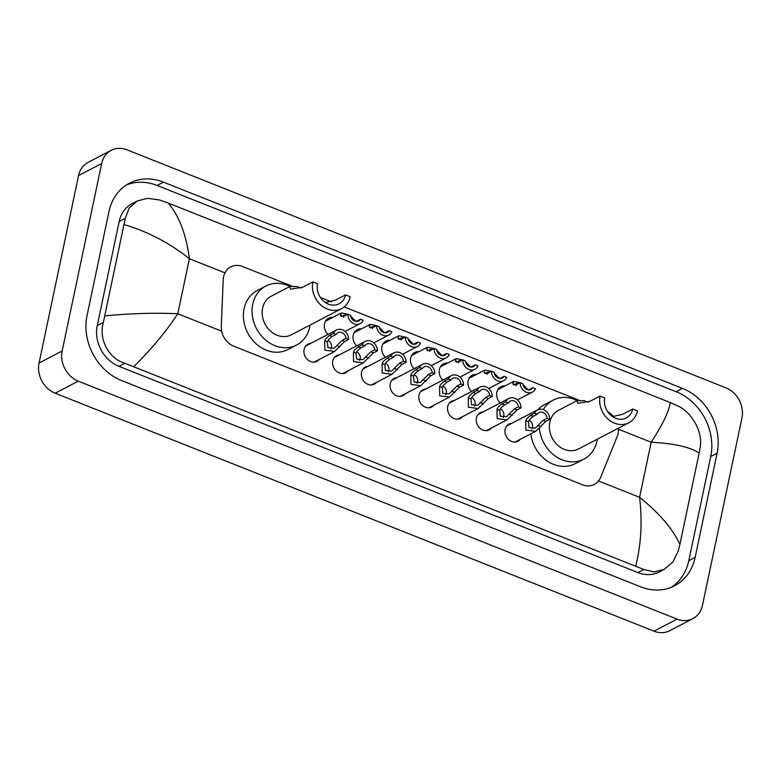 <?xml version="1.0" encoding="UTF-8"?>
<svg xmlns="http://www.w3.org/2000/svg" width="781" height="781" viewBox="0 0 781 781"><rect width="100%" height="100%" fill="white"/><g stroke="black" fill="none" stroke-linecap="round" stroke-linejoin="round"><path stroke-width="1.17" d="M319.097 359.514A9.675 8.152 -117.5 0 1 316.861 361.359A9.675 8.152 -117.5 0 1 307.47 359.582A9.675 8.152 -117.5 0 1 304.102 349.478A9.675 8.152 -117.5 0 1 307.919 344.196A9.675 8.152 -117.5 0 1 310.721 343.425M347.818 370.926A9.675 8.152 -117.5 0 1 345.583 372.771A9.675 8.152 -117.5 0 1 336.191 370.995A9.675 8.152 -117.5 0 1 332.823 360.89A9.675 8.152 -117.5 0 1 336.64 355.609A9.675 8.152 -117.5 0 1 339.442 354.838M376.54 382.339A9.675 8.152 -117.5 0 1 374.304 384.184A9.675 8.152 -117.5 0 1 364.912 382.407A9.675 8.152 -117.5 0 1 361.544 372.303A9.675 8.152 -117.5 0 1 365.362 367.021A9.675 8.152 -117.5 0 1 368.163 366.25M405.261 393.751A9.675 8.152 -117.5 0 1 403.025 395.596A9.675 8.152 -117.5 0 1 393.634 393.819A9.675 8.152 -117.5 0 1 390.266 383.725A9.675 8.152 -117.5 0 1 394.083 378.434A9.675 8.152 -117.5 0 1 396.885 377.662M433.982 405.163A9.675 8.152 -117.5 0 1 431.747 407.008A9.675 8.152 -117.5 0 1 422.355 405.232A9.675 8.152 -117.5 0 1 418.987 395.137A9.675 8.152 -117.5 0 1 422.814 389.856A9.675 8.152 -117.5 0 1 425.606 389.075M462.713 416.576A9.675 8.152 -117.5 0 1 460.478 418.421A9.675 8.152 -117.5 0 1 451.076 416.644A9.675 8.152 -117.5 0 1 447.708 406.55A9.675 8.152 -117.5 0 1 451.535 401.268A9.675 8.152 -117.5 0 1 454.327 400.487M491.434 427.988A9.675 8.152 -117.5 0 1 489.199 429.833A9.675 8.152 -117.5 0 1 479.798 428.056A9.675 8.152 -117.5 0 1 476.43 417.962A9.675 8.152 -117.5 0 1 480.256 412.68A9.675 8.152 -117.5 0 1 483.048 411.909M520.156 439.4A9.675 8.152 -117.5 0 1 517.92 441.255A9.675 8.152 -117.5 0 1 508.519 439.478A9.675 8.152 -117.5 0 1 505.151 429.374A9.675 8.152 -117.5 0 1 508.978 424.093A9.675 8.152 -117.5 0 1 511.77 423.322M327.932 334.453A10.29 8.669 -117.5 0 1 324.486 323.842A10.29 8.669 -117.5 0 1 328.557 318.218A10.29 8.669 -117.5 0 1 332.755 317.408M356.653 345.866A10.29 8.669 -117.5 0 1 353.217 335.254A10.29 8.669 -117.5 0 1 357.278 329.631A10.29 8.669 -117.5 0 1 361.476 328.821M385.375 357.278A10.29 8.669 -117.5 0 1 381.938 346.666A10.29 8.669 -117.5 0 1 385.999 341.053A10.29 8.669 -117.5 0 1 390.197 340.243M414.096 368.691A10.29 8.669 -117.5 0 1 410.66 358.079A10.29 8.669 -117.5 0 1 414.721 352.465A10.29 8.669 -117.5 0 1 418.919 351.655M442.827 380.103A10.29 8.669 -117.5 0 1 439.381 369.491A10.29 8.669 -117.5 0 1 443.442 363.878A10.29 8.669 -117.5 0 1 447.64 363.067M471.548 391.515A10.29 8.669 -117.5 0 1 468.102 380.913A10.29 8.669 -117.5 0 1 472.173 375.29A10.29 8.669 -117.5 0 1 476.371 374.48M500.27 402.928A10.29 8.669 -117.5 0 1 496.823 392.326A10.29 8.669 -117.5 0 1 500.894 386.702A10.29 8.669 -117.5 0 1 505.092 385.892M291.674 286.031L242.588 266.526A18.139 15.278 62.5 0 0 230.746 266.877A18.139 15.278 62.5 0 0 223.21 279.735L221.277 326.497A18.139 15.278 62.5 0 0 233.734 346.168L582.519 484.776A18.139 15.278 62.5 0 0 594.37 484.415A18.139 15.278 62.5 0 0 600.696 477.269L617.254 436.325A18.139 15.278 62.5 0 0 618.093 433.562A18.139 15.278 62.5 0 0 618.406 428.183M613.71 416.703A18.139 15.278 62.5 0 0 607.696 411.714M578.897 400.165L344.216 306.904M331.456 301.837L320.376 297.434M692.884 618.64L669.776 630.687A24.182 20.374 -117.5 0 1 653.97 631.165L55.168 393.204A24.182 20.374 -117.5 0 1 39.05 363.038L78.559 175.569A24.182 20.374 -117.5 0 1 88.116 162.36L111.224 150.313A24.182 20.374 -117.5 0 1 127.03 149.835L725.832 387.796A24.182 20.374 -117.5 0 1 741.95 417.962L702.441 605.431A24.182 20.374 -117.5 0 1 692.884 618.64A24.182 20.374 -117.5 0 1 677.088 619.118L78.276 381.167A24.182 20.374 -117.5 0 1 62.158 350.991L101.667 163.522A24.182 20.374 -117.5 0 1 111.224 150.313M695.149 557.39L717.095 453.234A51.995 43.804 62.5 0 0 682.448 388.372L163.483 182.149A51.995 43.804 62.5 0 0 129.519 183.174A51.995 43.804 62.5 0 0 108.959 211.573L87.013 315.719A51.995 43.804 62.5 0 0 121.66 380.581L640.635 586.814A51.995 43.804 62.5 0 0 674.599 585.779A51.995 43.804 62.5 0 0 695.149 557.39L688.793 560.699L710.739 456.543A51.995 43.804 62.5 0 0 676.092 391.691L157.127 185.458A51.995 43.804 62.5 0 0 126.424 184.99M671.338 587.283A51.995 43.804 62.5 0 0 688.793 560.699M137.114 201.029L132.106 203.646A32.646 27.511 62.5 0 0 119.19 221.472L97.244 325.628A32.646 27.511 62.5 0 0 119.005 366.348L637.97 572.58A32.646 27.511 62.5 0 0 659.301 571.936L664.309 569.32L654.097 571.917L643.866 569.505L124.901 363.282C108.461 358.625 98.426 338.642 103.346 322.446L125.292 218.299L129.158 208.088L137.114 201.029L147.57 198.315L159.324 199.926L168.335 203.089C179.269 216.22 186.288 234.769 189.383 258.736C169.438 242.901 147.707 231.518 124.199 224.606M635.783 565.874C641.162 544.23 642.421 521.366 639.58 497.282C659.33 513.215 672.783 528.903 679.919 544.357L678.298 550.927L672.958 561.92L664.309 569.32M679.919 544.357L699.151 453.078C690.101 447.044 674.11 443.432 651.178 442.241C662.903 424.171 669.249 410.933 670.205 402.518L168.335 203.089M670.205 402.518L678.289 406.159C691.741 412.368 702.871 431.776 700.245 446.781L699.151 453.078M104.957 315.875C130.359 313.396 154.628 312.693 177.785 313.767C165.806 331.964 151.182 349.527 133.912 366.435M518.467 383.608L516.095 383.569L515.489 384.74L515.987 385.677M525.31 388.528L524.051 387.103M520.214 382.7L522.889 383.764A6.043 5.096 62.5 0 0 530.973 389.446A6.043 5.096 62.5 0 0 532.779 387.698L535.454 388.762A9.069 7.644 62.5 0 1 532.369 392.13A9.069 7.644 62.5 0 1 524.236 391.037A9.069 7.644 62.5 0 1 520.214 382.7L516.251 384.769L513.4 384.652L512.824 383.676L513.664 381.421L520.166 382.729M513.966 384.994L513.4 384.652M522.987 384.516L528.093 389.748L525.593 388.753M532.779 387.698L528.815 389.758M489.746 372.195L487.373 372.156L486.768 373.328L487.266 374.265M496.589 377.106L495.33 375.69M491.493 371.287L494.168 372.352A6.043 5.096 62.5 0 0 502.251 378.033A6.043 5.096 62.5 0 0 504.057 376.286L506.732 377.35A9.069 7.644 62.5 0 1 503.647 380.718A9.069 7.644 62.5 0 1 495.515 379.625A9.069 7.644 62.5 0 1 491.493 371.287L487.529 373.357L484.679 373.23L484.103 372.264L484.942 370.009L491.444 371.317M485.245 373.582L484.679 373.23M494.266 373.103L499.371 378.336L496.872 377.34M504.057 376.286L500.094 378.346M461.024 360.783L458.652 360.744L458.047 361.915L458.545 362.853M467.868 365.693L466.608 364.278M462.772 359.875L465.447 360.939A6.043 5.096 62.5 0 0 473.53 366.621A6.043 5.096 62.5 0 0 475.336 364.873L478.011 365.928A9.069 7.644 62.5 0 1 474.926 369.306A9.069 7.644 62.5 0 1 466.794 368.212A9.069 7.644 62.5 0 1 462.772 359.875L458.808 361.945L455.958 361.818L455.382 360.851L456.221 358.596L462.723 359.904M456.524 362.159L455.958 361.818M465.544 361.691L470.65 366.924L468.151 365.928M475.336 364.873L471.373 366.933M432.303 349.371L429.931 349.322L429.325 350.503L429.823 351.44M439.147 354.281L437.887 352.866M434.051 348.463L436.725 349.527A6.043 5.096 62.5 0 0 444.809 355.209A6.043 5.096 62.5 0 0 446.615 353.461L449.29 354.515A9.069 7.644 62.5 0 1 446.205 357.893A9.069 7.644 62.5 0 1 438.073 356.8A9.069 7.644 62.5 0 1 434.051 348.463L430.087 350.532L427.227 350.405L426.66 349.439L427.5 347.184L434.002 348.492M427.803 350.747L427.227 350.405M436.823 350.279L441.929 355.511L439.43 354.515M446.615 353.461L442.651 355.521M403.582 337.958L401.209 337.909L400.604 339.081L401.102 340.028M410.425 342.869L409.166 341.443M405.329 337.05L408.004 338.114A6.043 5.096 62.5 0 0 416.088 343.796A6.043 5.096 62.5 0 0 417.894 342.039L420.568 343.103A9.069 7.644 62.5 0 1 417.484 346.471A9.069 7.644 62.5 0 1 409.351 345.387A9.069 7.644 62.5 0 1 405.329 337.05L401.366 339.11L398.505 338.993L397.939 338.027L398.779 335.771L405.28 337.08M399.081 339.335L398.505 338.993M408.102 338.856L413.208 344.089L410.708 343.103M417.894 342.039L413.93 344.109M374.86 326.546L372.488 326.497L371.883 327.669L372.381 328.606M381.704 331.456L380.445 330.031M376.608 325.638L379.273 326.702A6.043 5.096 62.5 0 0 387.366 332.384A6.043 5.096 62.5 0 0 389.172 330.627L391.847 331.691A9.069 7.644 62.5 0 1 388.762 335.059A9.069 7.644 62.5 0 1 380.63 333.975A9.069 7.644 62.5 0 1 376.608 325.638L372.644 327.698L369.784 327.581L369.218 326.614L370.057 324.359L376.549 325.657M370.36 327.922L369.784 327.581M379.381 327.444L384.486 332.677L381.987 331.691M389.172 330.627L385.209 332.696M346.139 315.133L343.767 315.085L343.162 316.256L343.66 317.193M352.983 320.044L351.723 318.619M347.887 314.226L350.552 315.28A6.043 5.096 62.5 0 0 358.645 320.971A6.043 5.096 62.5 0 0 360.451 319.214L363.126 320.278A9.069 7.644 62.5 0 1 360.041 323.646A9.069 7.644 62.5 0 1 351.909 322.553A9.069 7.644 62.5 0 1 347.887 314.226L343.923 316.285L341.063 316.168L340.496 315.202L341.336 312.947L347.828 314.245M341.639 316.51L341.063 316.168M350.659 316.032L355.765 321.264L353.266 320.269M360.451 319.214L356.487 321.284M537.162 414.311L533.198 416.371L529.567 419.514L528.415 421.701L529.01 427.607L535.258 428.125L543.088 420.305L547.051 418.235A6.043 5.096 62.5 0 0 538.968 412.553A6.043 5.096 62.5 0 0 537.162 414.311L534.487 413.247L530.524 415.316L526.97 418.479L525.75 420.647L525.867 430.048L535.629 431.346L515.118 442.026M531.959 428.964A6.043 5.096 62.5 0 0 532.496 427.51A6.043 5.096 62.5 0 0 529.079 420.246M534.487 413.247A9.069 7.644 62.5 0 1 537.562 409.879A9.069 7.644 62.5 0 1 545.694 410.962A9.069 7.644 62.5 0 1 549.726 419.299L545.763 421.369L535.629 431.346M549.726 419.299L547.051 418.235M508.441 402.898L504.477 404.958L500.846 408.092L499.694 410.289L500.289 416.185L506.537 416.712L514.367 408.893L518.33 406.823A6.043 5.096 62.5 0 0 510.237 401.141A6.043 5.096 62.5 0 0 508.441 402.898L505.766 401.834L501.802 403.894L498.249 407.067L497.019 409.234L497.146 418.636L506.898 419.924L486.397 430.614M503.237 417.552A6.043 5.096 62.5 0 0 503.774 416.097A6.043 5.096 62.5 0 0 500.357 408.834M505.766 401.834A9.069 7.644 62.5 0 1 508.841 398.466A9.069 7.644 62.5 0 1 516.973 399.55A9.069 7.644 62.5 0 1 521.005 407.887L517.042 409.957L506.898 419.924M521.005 407.887L518.33 406.823M479.71 391.486L475.756 393.546L472.124 396.68L470.963 398.876L471.568 404.773L477.816 405.29L485.645 397.48L489.609 395.411A6.043 5.096 62.5 0 0 481.516 389.729A6.043 5.096 62.5 0 0 479.71 391.486L477.045 390.422L473.081 392.482L469.527 395.655L468.297 397.822L468.424 407.223L478.177 408.512L457.676 419.202M474.516 406.14A6.043 5.096 62.5 0 0 475.053 404.675A6.043 5.096 62.5 0 0 471.636 397.422M477.045 390.422A9.069 7.644 62.5 0 1 480.12 387.044A9.069 7.644 62.5 0 1 488.252 388.137A9.069 7.644 62.5 0 1 492.284 396.475L488.32 398.544L478.177 408.512M492.284 396.475L489.609 395.411M450.988 380.064L447.035 382.134L443.403 385.267L442.241 387.464L442.847 393.36L449.095 393.878L456.924 386.068L460.888 383.998A6.043 5.096 62.5 0 0 452.795 378.316A6.043 5.096 62.5 0 0 450.988 380.064L448.323 379.01L444.36 381.069L440.806 384.242L439.576 386.41L439.703 395.811L449.456 397.099L428.954 407.789M445.795 394.727A6.043 5.096 62.5 0 0 446.332 393.263A6.043 5.096 62.5 0 0 442.915 386.009M448.323 379.01A9.069 7.644 62.5 0 1 451.398 375.632A9.069 7.644 62.5 0 1 459.531 376.725A9.069 7.644 62.5 0 1 463.553 385.062L459.599 387.122L449.456 397.099M463.553 385.062L460.888 383.998M422.267 368.652L418.304 370.721L414.682 373.855L413.52 376.051L414.125 381.948L420.373 382.465L428.203 374.646L432.166 372.586A6.043 5.096 62.5 0 0 424.073 366.904A6.043 5.096 62.5 0 0 422.267 368.652L419.592 367.587L415.638 369.657L412.085 372.82L410.855 374.987L410.972 384.398L420.734 385.687L400.233 396.367M417.074 383.315A6.043 5.096 62.5 0 0 417.61 381.85A6.043 5.096 62.5 0 0 414.194 374.597M419.592 367.587A9.069 7.644 62.5 0 1 422.677 364.219A9.069 7.644 62.5 0 1 430.809 365.313A9.069 7.644 62.5 0 1 434.832 373.65L430.878 375.71L420.734 385.687M434.832 373.65L432.166 372.586M393.546 357.239L389.582 359.309L385.96 362.443L384.799 364.639L385.404 370.536L391.652 371.053L399.481 363.233L403.435 361.173A6.043 5.096 62.5 0 0 395.352 355.492A6.043 5.096 62.5 0 0 393.546 357.239L390.871 356.175L386.907 358.245L383.364 361.408L382.134 363.575L382.251 372.986L392.013 374.275L371.512 384.955M388.352 371.893A6.043 5.096 62.5 0 0 388.889 370.438A6.043 5.096 62.5 0 0 385.472 363.185M390.871 356.175A9.069 7.644 62.5 0 1 393.956 352.807A9.069 7.644 62.5 0 1 402.088 353.9A9.069 7.644 62.5 0 1 406.11 362.238L402.147 364.297L392.013 374.275M406.11 362.238L403.435 361.173M364.825 345.827L360.861 347.896L357.239 351.03L356.077 353.227L356.683 359.123L362.931 359.641L370.76 351.821L374.714 349.761A6.043 5.096 62.5 0 0 366.631 344.079A6.043 5.096 62.5 0 0 364.825 345.827L362.15 344.763L358.186 346.832L354.642 349.995L353.412 352.163L353.529 361.574L363.292 362.862L342.791 373.543M359.631 360.48A6.043 5.096 62.5 0 0 360.168 359.026A6.043 5.096 62.5 0 0 356.741 351.762M362.15 344.763A9.069 7.644 62.5 0 1 365.235 341.395A9.069 7.644 62.5 0 1 373.367 342.488A9.069 7.644 62.5 0 1 377.389 350.825L373.425 352.885L363.292 362.862M377.389 350.825L374.714 349.761M336.103 334.414L332.14 336.474L328.518 339.618L327.356 341.814L327.961 347.711L334.209 348.228L342.029 340.409L345.993 338.349A6.043 5.096 62.5 0 0 337.909 332.657A6.043 5.096 62.5 0 0 336.103 334.414L333.428 333.35L329.465 335.42L325.921 338.583L324.691 340.75L324.808 350.152L334.571 351.45L314.069 362.13M330.91 349.068A6.043 5.096 62.5 0 0 331.447 347.613A6.043 5.096 62.5 0 0 328.02 340.35M333.428 333.35A9.069 7.644 62.5 0 1 336.513 329.982A9.069 7.644 62.5 0 1 344.646 331.076A9.069 7.644 62.5 0 1 348.668 339.403L344.704 341.473L334.571 351.45M348.668 339.403L345.993 338.349M600.091 396.045A21.77 18.334 -117.5 0 0 607.677 418.762A21.77 18.334 -117.5 0 0 628.812 422.765A21.77 18.334 -117.5 0 0 637.423 410.874L632.756 409.019A16.323 13.755 -117.5 0 1 626.303 417.933A16.323 13.755 -117.5 0 1 610.449 414.936A16.323 13.755 -117.5 0 1 604.758 397.9L600.091 396.045L589.899 401.356L577.764 403.318L577.032 400.653L584.071 400.673L588.347 402.098M632.756 409.019L622.555 414.34L612.538 416.615M577.032 400.653L558.425 410.347A21.77 18.334 62.5 0 0 549.824 422.238A21.77 18.334 62.5 0 0 557.409 444.955A21.77 18.334 62.5 0 0 578.545 448.958L628.812 422.765M543.293 409.625A33.251 28.018 -117.5 0 1 553.124 400.165A33.251 28.018 -117.5 0 1 577.218 400.565M597.328 439.166A33.251 28.018 -117.5 0 1 597.006 440.982A33.251 28.018 -117.5 0 1 583.856 459.14A33.251 28.018 -117.5 0 1 539.437 428.515M537.894 409.713A33.251 28.018 -117.5 0 1 544.455 404.675L553.124 400.165M583.856 459.14L575.187 463.66A33.251 28.018 -117.5 0 1 530.855 433.826M312.869 281.902A21.77 18.334 -117.5 0 0 320.454 304.629A21.77 18.334 -117.5 0 0 341.59 308.622A21.77 18.334 -117.5 0 0 350.2 296.741L345.534 294.886A16.323 13.755 -117.5 0 1 339.081 303.799A16.323 13.755 -117.5 0 1 323.227 300.802A16.323 13.755 -117.5 0 1 317.535 283.757L312.869 281.902L302.677 287.223L290.542 289.185L289.819 286.52L296.848 286.539L301.134 287.964M345.534 294.886L335.342 300.197L325.326 302.472M289.819 286.52L271.212 296.214A21.77 18.334 62.5 0 0 262.601 308.105A21.77 18.334 62.5 0 0 270.187 330.822A21.77 18.334 62.5 0 0 291.323 334.824L341.59 308.622M310.106 325.033A33.251 28.018 -117.5 0 1 309.784 326.849A33.251 28.018 -117.5 0 1 296.634 345.007A33.251 28.018 -117.5 0 1 264.339 338.895A33.251 28.018 -117.5 0 1 252.751 304.19A33.251 28.018 -117.5 0 1 265.901 286.022A33.251 28.018 -117.5 0 1 289.995 286.432M296.634 345.007L287.974 349.527A33.251 28.018 -117.5 0 1 255.67 343.415A33.251 28.018 -117.5 0 1 244.082 308.7A33.251 28.018 -117.5 0 1 257.232 290.542L265.901 286.022M598.539 480.969L639.58 497.282L651.178 442.241L618.464 429.238M221.658 331.203L177.785 313.767L189.383 258.736L224.938 272.862M101.667 163.522L78.559 175.569M62.158 350.991L39.05 363.038M78.276 381.167L55.168 393.204M677.088 619.118L653.97 631.165M157.127 185.458L163.483 182.149M676.092 391.691L682.448 388.372M710.739 456.543L717.095 453.234M637.97 572.58L643.866 569.505M119.005 366.348L124.901 363.282M97.244 325.628L103.346 322.446M119.19 221.472L125.292 218.299M512.824 383.676L515.489 384.74M484.103 372.264L486.768 373.328M455.382 360.851L458.047 361.915M426.66 349.439L429.325 350.503M397.939 338.027L400.604 339.081M369.218 326.614L371.883 327.669M340.496 315.202L343.162 316.256M541.018 426.709L538.343 425.655M528.415 421.701L525.75 420.647M533.198 416.371L530.524 415.316M545.763 421.369L543.088 420.305M512.287 415.297L509.622 414.242M499.694 410.289L497.019 409.234M504.477 404.958L501.802 403.894M517.042 409.957L514.367 408.893M483.566 403.884L480.901 402.83M470.963 398.876L468.297 397.822M475.756 393.546L473.081 392.482M488.32 398.544L485.645 397.48M454.845 392.472L452.179 391.408M442.241 387.464L439.576 386.41M447.035 382.134L444.36 381.069M459.599 387.122L456.924 386.068M426.123 381.06L423.458 379.996M413.52 376.051L410.855 374.987M418.304 370.721L415.638 369.657M430.878 375.71L428.203 374.646M397.402 369.647L394.737 368.583M384.799 364.639L382.134 363.575M389.582 359.309L386.907 358.245M402.147 364.297L399.481 363.233M368.681 358.235L366.016 357.171M356.077 353.227L353.412 352.163M360.861 347.896L358.186 346.832M373.425 352.885L370.76 351.821M339.96 346.813L337.294 345.758M327.356 341.814L324.691 340.75M332.14 336.474L329.465 335.42M344.704 341.473L342.029 340.409M588.015 402.244L584.071 400.673M300.802 288.111L296.848 286.539M532.369 392.13L517.422 399.921M513.664 381.421L497.819 389.68M503.647 380.718L488.701 388.508M484.942 370.009L469.098 378.268M474.926 369.306L459.98 377.096M456.221 358.596L440.377 366.855M446.205 357.893L431.258 365.684M427.5 347.184L411.655 355.443M417.484 346.471L402.537 354.262M398.779 335.771L382.934 344.021M388.762 335.059L373.816 342.849M370.057 324.359L354.213 332.608M360.041 323.646L345.095 331.437M341.336 312.947L325.492 321.196M537.562 409.879L506.742 425.938M508.841 398.466L478.021 414.526M480.12 387.044L449.3 403.113M451.398 375.632L420.578 391.701M422.677 364.219L391.847 380.288M393.956 352.807L363.126 368.876M365.235 341.395L334.405 357.454M336.513 329.982L305.683 346.042"/></g></svg>
